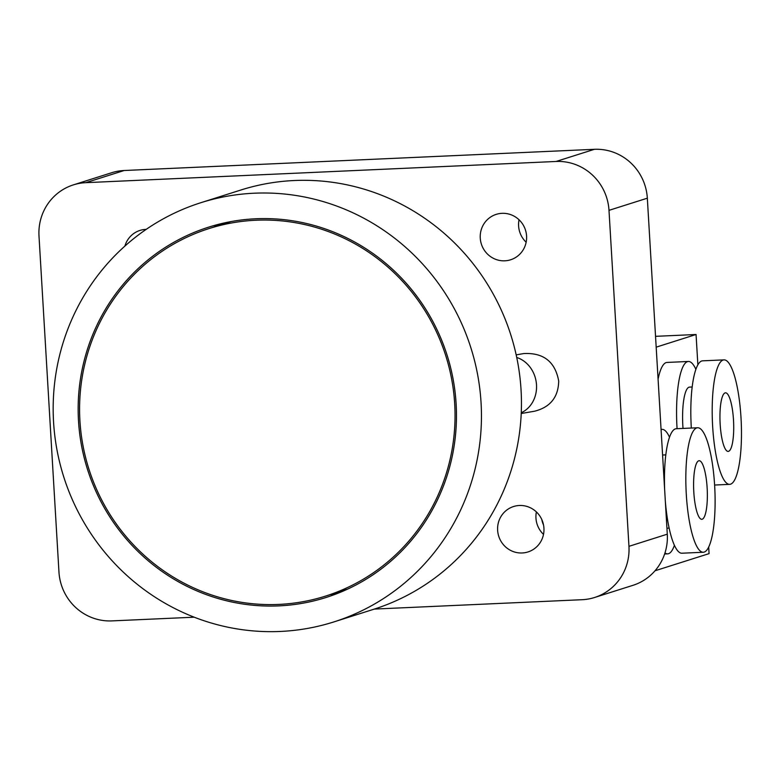 <?xml version="1.0" encoding="UTF-8"?>
<svg xmlns="http://www.w3.org/2000/svg" width="780" height="780" viewBox="0 0 780 780"><rect width="100%" height="100%" fill="white"/><g stroke="black" fill="none" stroke-linecap="round" stroke-linejoin="round"><path stroke-width="1.17" d="M521.255 412.737A29.318 25.75 -99.8 0 0 536.504 384.872A29.318 25.75 -99.8 0 0 516.731 357.474M516.175 354.871L523.77 353.564C543.533 352.56 555.175 361.725 558.704 381.049C558.353 397.137 550.329 407.189 534.632 411.197L521.225 413.507M536.386 511.924A23.819 23.137 -107.6 0 0 535.957 518.125A23.819 23.137 -107.6 0 0 543.514 534.388M543.933 528.187A23.819 23.137 72.4 0 1 527.982 551.947A23.819 23.137 72.4 0 1 498.732 536.231A23.819 23.137 72.4 0 1 513.581 506.522A23.819 23.137 72.4 0 1 543.933 528.187M124.907 246.08A23.819 23.137 72.4 0 1 139.971 230.422A23.819 23.137 72.4 0 1 146.191 229.378M519.032 219.765A23.819 23.137 -107.6 0 0 518.602 225.966A23.819 23.137 -107.6 0 0 526.149 242.229M526.578 236.028A23.819 23.137 72.4 0 1 510.627 259.779A23.819 23.137 72.4 0 1 481.367 244.072A23.819 23.137 72.4 0 1 496.216 214.364A23.819 23.137 72.4 0 1 526.578 236.028M194.21 617.194L111.871 620.899A51.314 49.832 72.4 0 1 58.958 572.023L39 236.038A51.314 49.832 72.4 0 1 73.359 184.88A51.314 49.832 72.4 0 1 85.839 182.666L556.082 161.47A51.314 49.832 72.4 0 1 608.995 210.346L628.953 546.332A51.314 49.832 72.4 0 1 594.594 597.49A51.314 49.832 72.4 0 1 582.124 599.703L374.371 609.073M85.839 182.666L124.166 170.508A51.314 49.832 -107.6 0 0 111.696 172.721L73.359 184.88M124.166 170.508L594.418 149.311L556.082 161.47M608.995 210.346L647.332 198.188A51.314 49.832 -107.6 0 0 594.418 149.311M647.332 198.188L667.29 534.173L628.953 546.332M594.594 597.49L632.931 585.332A51.314 49.832 -107.6 0 0 667.29 534.173M543.514 524.911A17.96 17.443 72.4 0 1 541.856 519.665M702.205 519.217A29.318 6.767 -92.6 0 1 701.795 519.295A29.318 6.767 -92.6 0 1 693.712 490.308A29.318 6.767 -92.6 0 1 699.153 460.717A29.318 6.767 -92.6 0 1 707.187 488.797A29.318 6.767 -92.6 0 1 702.205 519.217M664.979 552.923A62.302 14.381 87.4 0 0 667.651 553.858A62.302 14.381 87.4 0 0 674.408 545.337M669.533 437.239A62.302 14.381 87.4 0 0 662.044 429.37A62.302 14.381 87.4 0 0 661.079 429.556M665.827 454.877L663.195 454.994A36.65 8.463 87.4 0 0 662.591 455.12M665.33 501.121A62.302 14.381 87.4 0 0 681.905 553.215L703.277 552.25A62.302 14.381 87.4 0 0 714.841 489.362A62.302 14.381 87.4 0 0 697.661 427.762A62.302 14.381 87.4 0 0 686.303 494.5A62.302 14.381 87.4 0 0 703.277 552.25M697.661 427.762L676.289 428.727A62.302 14.381 87.4 0 0 664.648 489.762M725.098 392.896A29.318 6.767 -92.6 0 1 725.517 392.818A29.318 6.767 -92.6 0 1 733.59 421.805A29.318 6.767 -92.6 0 1 728.149 451.406A29.318 6.767 -92.6 0 1 720.115 423.325A29.318 6.767 -92.6 0 1 725.098 392.896M658.076 379.129A62.302 14.381 -92.6 0 1 667.027 362.437L688.399 361.471A62.302 14.381 87.4 0 0 677.069 428.688M695.896 369.349A62.302 14.381 87.4 0 0 688.399 361.471M692.192 386.987L689.559 387.104A36.65 8.463 87.4 0 0 683.007 428.425M724.025 359.873A62.302 14.381 87.4 0 0 712.462 422.76A62.302 14.381 87.4 0 0 729.641 484.351A62.302 14.381 87.4 0 0 741 417.622A62.302 14.381 87.4 0 0 724.025 359.873L702.653 360.828A62.302 14.381 87.4 0 0 691.324 428.044M708.688 547.014L709.078 553.625L655.015 570.775M656.175 347.159L696.062 334.503L697.866 364.884M696.062 334.503L655.532 336.336M113.763 299.052A192.787 187.22 72.4 0 1 209.03 228.569A192.787 187.22 72.4 0 1 445.77 355.729A192.787 187.22 72.4 0 1 325.591 596.086A192.787 187.22 72.4 0 1 116.366 524.024A192.787 187.22 72.4 0 1 113.763 299.052M330.203 594.623A194.249 188.643 -107.6 0 0 339.202 592.751M222.085 223.451A194.249 188.643 -107.6 0 0 213.652 227.097M112.593 298.194A194.249 188.643 72.4 0 1 208.591 227.165A194.249 188.643 72.4 0 1 447.125 355.3A194.249 188.643 72.4 0 1 326.03 597.49A194.249 188.643 72.4 0 1 115.216 524.872A194.249 188.643 72.4 0 1 112.593 298.194M333.791 621.943L373.786 609.258A219.901 213.554 -107.6 0 0 482.459 528.85A219.901 213.554 -107.6 0 0 479.495 272.24A219.901 213.554 -107.6 0 0 240.835 190.028L200.83 202.712A219.901 213.554 -107.6 0 0 63.745 476.882A219.901 213.554 -107.6 0 0 333.791 621.943A219.901 213.554 -107.6 0 0 442.455 541.534A219.901 213.554 -107.6 0 0 439.501 284.924A219.901 213.554 -107.6 0 0 200.83 202.712M664.628 553.995L667.651 553.858M661.069 429.409L662.044 429.37M666.939 528.206L669.133 528.109M714.607 485.033L729.641 484.351M231.085 221.569L209.03 228.569M347.636 589.095L325.591 596.086"/></g></svg>
